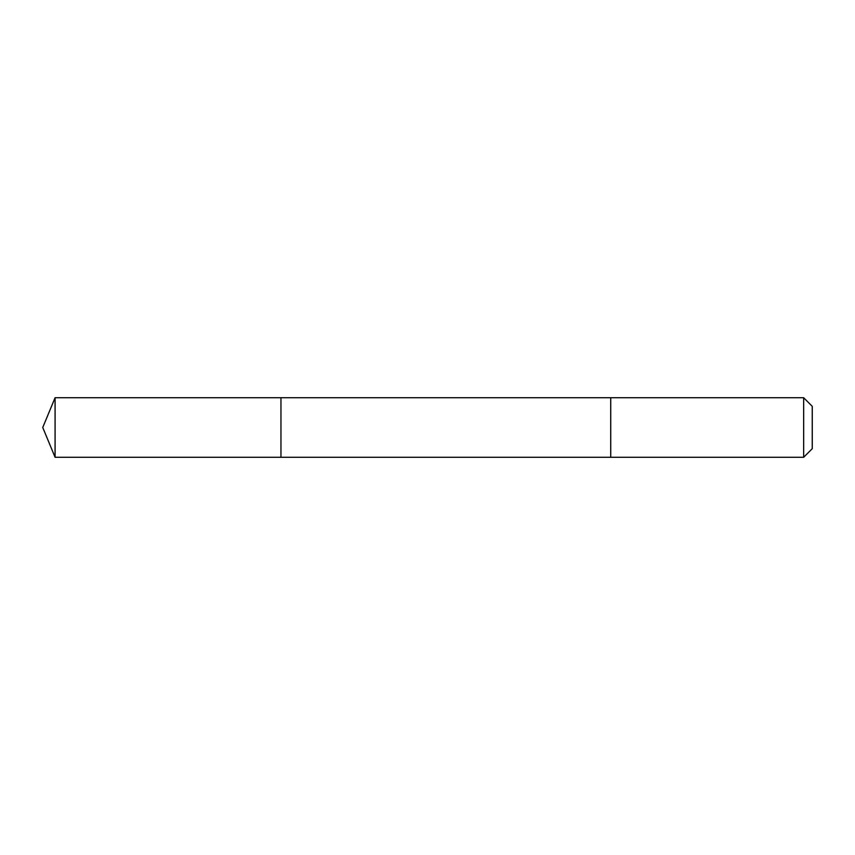 <?xml version="1.0" encoding="UTF-8"?>
<svg xmlns="http://www.w3.org/2000/svg" width="855" height="855" viewBox="0 0 855 855"><rect width="100%" height="100%" fill="white"/><g stroke="black" fill="none" stroke-linecap="round" stroke-linejoin="round"><path stroke-width="1.28" d="M280.953 457.275L280.953 397.725L55.083 397.725L55.083 457.275L280.953 457.275L280.953 397.725L610.716 397.725L610.716 457.275L55.083 457.275L42.75 427.5L55.083 457.275M610.716 451.868L610.716 457.275L803.657 457.275L803.657 397.725L610.716 397.725L610.716 451.868M803.657 397.725L812.25 406.317L812.25 448.683L803.657 457.275M42.75 427.5L55.083 397.725"/></g></svg>
